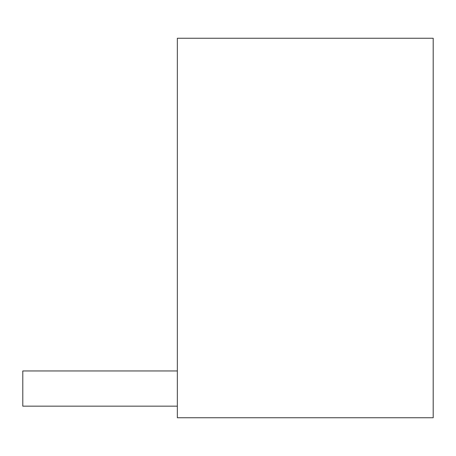 <?xml version="1.0" encoding="UTF-8"?>
<svg xmlns="http://www.w3.org/2000/svg" width="456" height="456" viewBox="0 0 456 456"><rect width="100%" height="100%" fill="white"/><g stroke="black" fill="none" stroke-linecap="round" stroke-linejoin="round"><path stroke-width="0.68" d="M433.2 417.747L177.344 417.747L177.344 38.253L433.2 38.253L433.2 417.747M177.344 406.153L22.8 406.153L22.8 370.95L177.344 370.95"/></g></svg>

